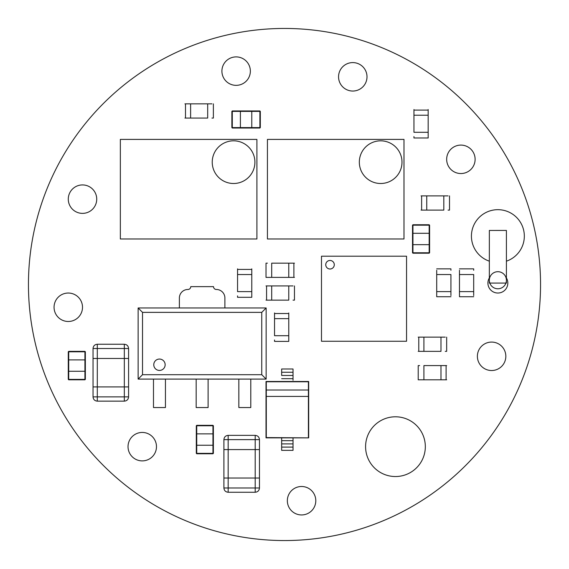 <?xml version="1.0" encoding="UTF-8"?>
<svg xmlns="http://www.w3.org/2000/svg" width="569" height="569" viewBox="0 0 569 569"><rect width="100%" height="100%" fill="white"/><g stroke="black" fill="none" stroke-linecap="round" stroke-linejoin="round"><path stroke-width="0.85" d="M540.55 284.5A256.05 256.05 0 0 0 156.475 62.754A256.05 256.05 0 0 0 156.475 506.246A256.05 256.05 0 0 0 540.55 284.5M156.475 446.665A14.225 14.225 0 0 0 135.138 434.346A14.225 14.225 0 0 0 135.138 458.984A14.225 14.225 0 0 0 156.475 446.665M315.795 500.72A14.225 14.225 0 0 0 294.458 488.401A14.225 14.225 0 0 0 294.458 513.039A14.225 14.225 0 0 0 315.795 500.72M82.505 307.26A14.225 14.225 0 0 0 61.168 294.941A14.225 14.225 0 0 0 61.168 319.579A14.225 14.225 0 0 0 82.505 307.26M96.73 199.15A14.225 14.225 0 0 0 75.392 186.831A14.225 14.225 0 0 0 75.392 211.469A14.225 14.225 0 0 0 96.73 199.15M250.36 71.125A14.225 14.225 0 0 0 229.023 58.806A14.225 14.225 0 0 0 229.023 83.444A14.225 14.225 0 0 0 250.36 71.125M425.328 446.665A29.873 29.873 0 0 0 380.519 420.797A29.873 29.873 0 0 0 380.519 472.533A29.873 29.873 0 0 0 425.328 446.665M505.834 356.301A14.225 14.225 0 0 0 484.496 343.982A14.225 14.225 0 0 0 484.496 368.62A14.225 14.225 0 0 0 505.834 356.301M489.34 277.942A9.958 9.958 0 0 0 495.215 292.672A9.958 9.958 0 0 0 506.41 277.949M367.005 76.815A14.225 14.225 0 0 0 345.668 64.496A14.225 14.225 0 0 0 345.668 89.134A14.225 14.225 0 0 0 367.005 76.815M475.115 159.32A14.225 14.225 0 0 0 453.778 147.001A14.225 14.225 0 0 0 453.778 171.639A14.225 14.225 0 0 0 475.115 159.32M330.02 269.002A4.268 4.268 0 0 1 325.752 264.734A4.268 4.268 0 0 1 330.02 260.467A4.268 4.268 0 0 1 334.288 264.734A4.268 4.268 0 0 1 330.02 269.002M406.551 256.199L321.485 256.199L321.485 341.265L406.551 341.265L406.551 256.199M321.485 322.203L321.485 330.738M321.485 266.726L321.485 275.261M321.485 285.218L321.485 293.753M321.485 303.711L321.485 312.246M406.551 330.738L406.551 322.203M406.551 312.246L406.551 303.711M406.551 293.753L406.551 285.218M406.551 275.261L406.551 266.726M401.999 162.165A21.338 21.338 0 0 0 369.992 143.687A21.338 21.338 0 0 0 369.992 180.643A21.338 21.338 0 0 0 401.999 162.165M267.43 139.405L403.99 139.405L403.99 238.98L267.43 238.98L267.43 139.405M254.912 162.165A21.338 21.338 0 0 0 222.906 143.68A21.338 21.338 0 0 0 222.906 180.643A21.338 21.338 0 0 0 254.912 162.165M120.344 139.405L256.904 139.405L256.904 238.98L120.344 238.98L120.344 139.405M224.897 307.971L224.897 298.014A8.535 8.535 0 0 0 216.362 289.479A2.845 2.845 0 0 1 213.517 286.634L190.757 286.634A2.845 2.845 0 0 1 187.912 289.479A8.535 8.535 0 0 0 179.377 298.014L179.377 307.971M196.163 379.096L196.163 407.546L208.112 407.546L208.112 379.096M153.488 379.096L153.488 407.546L165.437 407.546L165.437 379.096M238.838 379.096L238.838 407.546L250.787 407.546L250.787 379.096M159.462 359.053A5.69 5.69 180 0 0 153.772 364.743A5.69 5.69 180 0 0 159.462 370.433A5.69 5.69 180 0 0 165.152 364.743A5.69 5.69 180 0 0 159.462 359.053M138.125 307.971L266.15 307.971L266.15 379.096L138.125 379.096L138.125 307.971L142.52 312.367L261.754 312.367L266.15 307.971M138.125 379.096L142.52 374.701L142.52 312.367M266.15 379.096L261.754 374.701L142.52 374.701M261.754 312.367L261.754 374.701M237.558 291.613L237.558 274.543L251.783 274.543L251.783 297.303L251.783 291.613L237.558 291.613L251.783 291.613M237.558 274.543L237.558 268.853L237.558 274.543L251.783 274.543L251.783 268.853L251.783 274.543M237.558 295.88L237.558 297.303L251.783 297.303M423.905 365.583L440.975 365.583L440.975 379.808L418.215 379.808L423.905 379.808L423.905 365.583L423.905 379.808M440.975 365.583L446.665 365.583L440.975 365.583L440.975 379.808L446.665 379.808L440.975 379.808M419.638 365.583L418.215 365.583L418.215 379.808M288.768 300.148L288.768 285.923L288.768 300.148L271.697 300.148L271.697 285.923L292.751 285.923M271.697 300.148L266.007 300.148L271.697 300.148L271.697 285.923L266.007 285.923L271.697 285.923M293.035 300.148L294.458 300.148L294.458 285.923M293.035 285.923L288.768 285.923M443.82 210.11L443.82 195.885L443.82 210.11L426.75 210.11L426.75 195.885L447.803 195.885M426.75 210.11L421.06 210.11L426.75 210.11L426.75 195.885L421.06 195.885L426.75 195.885M448.088 210.11L449.51 210.11L449.51 195.885M448.088 195.885L443.82 195.885M274.543 335.71L274.543 318.64L288.768 318.64L288.768 341.4L288.768 335.71L274.543 335.71L288.768 335.71M274.543 318.64L274.543 312.95L274.543 318.64L288.768 318.64L288.768 312.95L288.768 318.64M274.543 339.978L274.543 341.4L288.768 341.4M271.697 263.163L288.768 263.163L288.768 277.388L266.007 277.388L271.697 277.388L271.697 263.163L271.697 277.388M288.768 263.163L294.458 263.163L288.768 263.163L288.768 277.388L294.458 277.388L288.768 277.388M267.43 263.163L266.007 263.163L266.007 277.388M489.34 283.078L489.347 230.452L506.41 230.438L506.41 283.078L489.34 283.078M497.875 271.697A8.535 8.535 0 0 0 490.478 284.5A8.535 8.535 0 0 0 505.265 284.5A8.535 8.535 0 0 0 497.875 271.697M506.41 261.178A26.459 26.459 0 0 0 497.875 209.677A26.459 26.459 0 0 0 489.347 261.178M440.975 351.358L440.975 337.133L440.975 351.358L423.905 351.358L423.905 337.133L444.958 337.133M423.905 351.358L418.215 351.358L423.905 351.358L423.905 337.133L418.215 337.133L423.905 337.133M445.243 351.358L446.665 351.358L446.665 337.133M445.243 337.133L440.975 337.133M413.948 132.293L413.948 115.223L428.173 115.223L428.173 137.983L428.173 132.293L413.948 132.293L428.173 132.293M413.948 115.223L413.948 109.533L413.948 115.223L428.173 115.223L428.173 109.533L428.173 115.223M413.948 136.56L413.948 137.983L428.173 137.983M450.933 274.543L436.708 274.543L450.933 274.543L450.933 291.613L436.708 291.613L436.708 270.56M450.933 296.733L436.708 296.733L436.708 291.613L450.933 291.613L450.933 295.596M436.708 295.596L436.708 296.733M450.933 270.275L450.933 268.853L436.708 268.853M436.708 270.275L436.708 274.543M473.693 274.543L459.468 274.543L473.693 274.543L473.693 291.613L459.468 291.613L459.468 270.56M473.693 296.733L459.468 296.733L459.468 291.613L473.693 291.613L473.693 295.596M459.468 295.596L459.468 296.733M473.693 270.275L473.693 268.853L459.468 268.853M459.468 270.275L459.468 274.543M207.685 118.068L207.685 103.843L207.685 118.068L190.615 118.068L190.615 103.843L211.668 103.843M190.615 118.068L184.925 118.068L190.615 118.068L190.615 103.843L184.925 103.843L190.615 103.843M211.953 118.068L213.375 118.068L213.375 103.843M211.953 103.843L207.685 103.843M308.398 437.582L308.398 390.014L266.292 390.014L266.292 437.582L308.683 437.867L308.683 381.493L266.007 381.493L266.007 437.867L293.035 437.867L293.035 450.364L281.655 450.364L281.655 437.867M266.292 396.415L308.398 396.415L308.398 381.778L266.292 381.778L266.292 390.014M281.655 440.676L293.035 440.676L293.035 439.119M281.655 444.218L281.655 437.582M293.035 443.891L281.655 443.891M293.035 437.867L308.683 437.867M293.035 372.254L281.655 372.254L281.655 368.996L293.035 368.996L293.035 380.241M281.655 372.254L281.655 375.142M293.035 375.469L281.655 375.469M412.952 244.67L429.595 244.67L429.595 233.29L412.525 233.29L412.525 244.67L412.952 244.67L412.525 244.67L412.525 252.778L412.952 253.205L429.168 253.205L429.595 252.778L429.168 253.205L429.168 252.778L412.952 252.778L412.952 253.205L412.525 252.778L412.952 252.778L412.952 244.67L429.168 244.67L429.168 233.29L429.595 233.29L429.595 225.182L429.168 224.755L429.595 225.182L429.168 225.182L429.168 233.29L412.952 233.29L412.952 244.67M429.595 252.778L429.595 244.67L429.168 244.67L429.168 252.778L429.595 252.778M429.168 224.755L412.952 224.755L412.525 225.182L412.952 224.755L412.952 225.182L429.168 225.182L429.168 224.755M412.525 225.182L412.525 233.29L412.952 233.29L412.952 225.182L412.525 225.182M251.783 127.598L251.783 110.955L240.403 110.955L240.403 128.025L251.783 128.025L251.783 127.598L251.783 128.025L259.891 128.025L260.317 127.598L260.317 111.382L259.891 110.955L260.317 111.382L259.891 111.382L259.891 127.598L260.317 127.598L259.891 128.025L259.891 127.598L251.783 127.598L251.783 111.382L240.403 111.382L240.403 110.955L232.294 110.955L231.868 111.382L232.294 110.955L232.294 111.382L240.403 111.382L240.403 127.598L251.783 127.598M259.891 110.955L251.783 110.955L251.783 111.382L259.891 111.382L259.891 110.955M231.868 111.382L231.868 127.598L232.294 128.025L231.868 127.598L232.294 127.598L232.294 111.382L231.868 111.382M232.294 128.025L240.403 128.025L240.403 127.598L232.294 127.598L232.294 128.025M255.197 439.624L255.197 449.581L259.464 449.581L259.464 439.624L223.902 439.624L223.902 449.581L228.169 449.581L228.169 439.624L228.169 449.581L255.197 449.581L255.197 435.356L228.169 435.356L255.197 435.356L255.197 439.624L259.464 439.624L259.464 449.581L223.902 449.581L223.902 439.624C224.158 437.035 225.58 435.612 228.169 435.356C225.58 435.612 224.158 437.035 223.902 439.624L228.169 439.624L228.169 435.356L228.169 439.624L255.197 439.624M259.464 439.624C259.208 437.035 257.785 435.612 255.197 435.356C257.785 435.612 259.208 437.035 259.464 439.624M259.464 487.989L259.464 478.031L255.197 478.031L255.197 487.989L259.464 487.989C259.208 490.578 257.785 492 255.197 492.256L228.169 492.256C225.58 492 224.158 490.578 223.902 487.989L228.169 487.989L228.169 478.031L223.902 478.031L223.902 487.989L223.902 478.031L228.169 478.031L228.169 487.989L255.197 487.989L255.197 478.031L228.169 478.031L259.464 478.031L259.464 487.989L223.902 487.989C224.158 490.578 225.58 492 228.169 492.256L228.169 487.989L228.169 492.256L255.197 492.256L255.197 487.989L255.197 492.256C257.785 492 259.208 490.578 259.464 487.989M259.464 478.031L259.464 449.581M223.902 449.581L223.902 478.031M124.327 348.513L124.327 358.47L128.594 358.47L128.594 348.513L93.032 348.513L93.032 358.47L97.299 358.47L97.299 348.513L97.299 358.47L124.327 358.47L124.327 344.245L97.299 344.245L124.327 344.245L124.327 348.513L128.594 348.513L128.594 358.47L93.032 358.47L93.032 348.513C93.288 345.924 94.71 344.501 97.299 344.245C94.71 344.501 93.288 345.924 93.032 348.513L97.299 348.513L97.299 344.245L97.299 348.513L124.327 348.513M128.594 348.513C128.338 345.924 126.915 344.501 124.327 344.245C126.915 344.501 128.338 345.924 128.594 348.513M128.594 396.878L128.594 386.92L124.327 386.92L124.327 396.878L128.594 396.878C128.338 399.466 126.915 400.889 124.327 401.145L97.299 401.145C94.71 400.889 93.288 399.466 93.032 396.878L97.299 396.878L97.299 386.92L93.032 386.92L93.032 396.878L93.032 386.92L97.299 386.92L97.299 396.878L124.327 396.878L124.327 386.92L97.299 386.92L128.594 386.92L128.594 396.878L93.032 396.878C93.288 399.466 94.71 400.889 97.299 401.145L97.299 396.878L97.299 401.145L124.327 401.145L124.327 396.878L124.327 401.145C126.915 400.889 128.338 399.466 128.594 396.878M128.594 386.92L128.594 358.47M93.032 358.47L93.032 386.92M196.732 445.243L213.375 445.243L213.375 433.863L196.305 433.863L196.305 445.243L196.732 445.243L196.305 445.243L196.305 453.351L196.732 453.778L212.948 453.778L213.375 453.351L212.948 453.778L212.948 453.351L196.732 453.351L196.732 453.778L196.305 453.351L196.732 453.351L196.732 445.243L212.948 445.243L212.948 433.863L213.375 433.863L213.375 425.754L212.948 425.328L213.375 425.754L212.948 425.754L212.948 433.863L196.732 433.863L196.732 445.243M213.375 453.351L213.375 445.243L212.948 445.243L212.948 453.351L213.375 453.351M212.948 425.328L196.732 425.328L196.305 425.754L196.732 425.328L196.732 425.754L212.948 425.754L212.948 425.328M196.305 425.754L196.305 433.863L196.732 433.863L196.732 425.754L196.305 425.754M68.707 371.273L85.35 371.273L85.35 359.893L68.28 359.893L68.28 371.273L68.707 371.273L68.28 371.273L68.28 379.381L68.707 379.808L84.923 379.808L85.35 379.381L84.923 379.808L84.923 379.381L68.707 379.381L68.707 379.808L68.28 379.381L68.707 379.381L68.707 371.273L84.923 371.273L84.923 359.893L85.35 359.893L85.35 351.784L84.923 351.358L85.35 351.784L84.923 351.784L84.923 359.893L68.707 359.893L68.707 371.273M85.35 379.381L85.35 371.273L84.923 371.273L84.923 379.381L85.35 379.381M84.923 351.358L68.707 351.358L68.28 351.784L68.707 351.358L68.707 351.784L84.923 351.784L84.923 351.358M68.28 351.784L68.28 359.893L68.707 359.893L68.707 351.784L68.28 351.784M237.558 269.422L251.783 269.422M446.096 365.583L446.096 379.808M266.577 300.148L266.577 285.923M421.629 210.11L421.629 195.885M274.543 313.519L288.768 313.519M293.889 263.163L293.889 277.388M418.784 351.358L418.784 337.133M413.948 110.102L428.173 110.102M185.494 118.068L185.494 103.843M293.035 447.106L281.655 447.106M293.035 378.684L281.655 378.684M255.197 478.031L255.197 449.581M228.169 449.581L228.169 478.031M124.327 386.92L124.327 358.47M97.299 358.47L97.299 386.92"/></g></svg>
